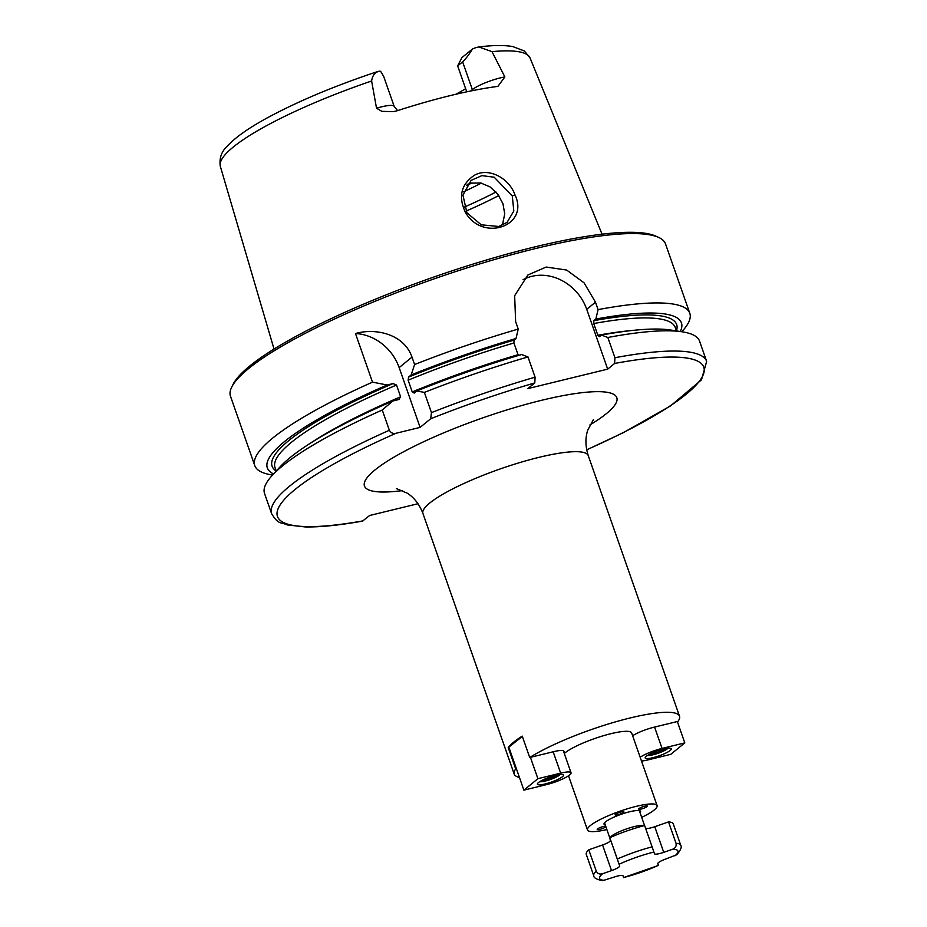 <?xml version="1.0" encoding="UTF-8"?>
<svg xmlns="http://www.w3.org/2000/svg" width="927" height="927" viewBox="0 0 927 927"><rect width="100%" height="100%" fill="white"/><g stroke="black" fill="none" stroke-linecap="round" stroke-linejoin="round"><path stroke-width="1.39" d="M605.864 826.652A4.612 0.869 -19.3 0 1 601.356 828.947A4.612 0.869 -19.3 0 1 597.208 829.48A4.612 0.869 -19.3 0 1 603.315 826.525A4.612 0.869 -19.3 0 1 605.737 826.293M621.229 811.901A4.612 0.869 -19.3 0 1 623.825 811.809A4.612 0.869 -19.3 0 1 619.757 814.161A4.612 0.869 -19.3 0 1 615.122 814.856A4.612 0.869 -19.3 0 1 621.229 811.901M644.775 806.166A4.612 0.869 -19.3 0 1 647.37 806.073A4.612 0.869 -19.3 0 1 643.315 808.414A4.612 0.869 -19.3 0 1 638.668 809.12A4.612 0.869 -19.3 0 1 644.775 806.166M516.397 768.773L515.702 768.947L508.228 747.579A87.578 16.524 -19.3 0 1 513.535 742.272A87.578 16.524 -19.3 0 1 522.249 736.131L529.723 757.498L553.57 751.681A18.436 3.476 -19.3 0 1 563.964 751.31A18.436 3.476 -19.3 0 1 563.813 752.133M522.353 736.444L508.228 747.579M632.631 735.748A18.436 3.476 -19.3 0 1 654.172 727.174L678.019 721.357A87.578 16.524 160.7 0 0 679.514 716.212A87.578 16.524 160.7 0 0 619.746 720.673A87.578 16.524 160.7 0 0 529.723 757.498M515.702 768.947A87.578 16.524 160.7 0 0 514.207 774.103A87.578 16.524 160.7 0 0 519.421 777.394M420.105 427.393L399.155 367.59A46.095 40.151 50.8 0 0 355.481 333.546C374.728 327.915 403.72 333.43 412.005 357.104L414.601 364.52L411.171 374.948L408.575 377.069L408.123 380.186L412.237 391.924L414.184 393.083L416.779 390.974L424.369 392.399L431.449 412.631L430.684 418.761L420.105 427.393L396.014 433.268C393.152 433.94 390.927 432.944 389.352 430.255L382.26 410.012L392.747 401.032L399.178 399.41M389.352 430.255A230.464 43.476 160.7 0 0 271.634 513.732C278.703 525.215 280.754 521.82 287.173 524.914L305.122 526.93C320.197 527.208 339.352 525.261 362.561 521.101L369.618 515.505L417.973 503.72M586.698 449.873L623.338 432.654L670.58 405.875L701.484 379.827L706.652 361.391L699.561 341.148A230.464 43.476 160.7 0 0 682.388 331.843A230.464 43.476 160.7 0 0 607.834 337.486L614.925 357.729L614.624 363.465L607.672 369.143L527.834 388.598L534.798 382.921L535.088 377.185L527.996 356.941A230.464 43.476 160.7 0 0 424.369 392.399M641.681 817.371A36.871 6.952 160.7 0 0 657.092 805.586L631.658 732.967A36.871 6.952 160.7 0 0 602.898 735.876A36.871 6.952 160.7 0 0 564.925 752.933A36.871 6.952 160.7 0 0 564.288 753.477M657.092 805.586A36.871 6.952 160.7 0 0 628.332 808.506A36.871 6.952 160.7 0 0 590.36 825.563A36.871 6.952 160.7 0 0 587.486 829.966A36.871 6.952 160.7 0 0 606.884 829.561M640.059 812.736A19.363 3.65 160.7 0 0 640.569 811.38A19.363 3.65 160.7 0 0 625.458 812.909A19.363 3.65 160.7 0 0 605.528 821.867A19.363 3.65 160.7 0 0 604.022 824.173A19.363 3.65 160.7 0 0 605.261 824.926M379.213 71.217A22.491 4.241 -19.3 0 1 380.649 71.333L383.627 76.281L394.184 106.396A22.491 4.241 160.7 0 0 376.524 108.216L371.623 80.985C372.422 75.516 374.948 72.271 379.213 71.217L378.123 71.391C336.536 85.18 300.394 100.232 269.699 116.57C249.572 127.323 235.307 137.3 226.918 146.512C221.321 151.854 219.12 158.482 220.348 166.408L274.033 349.05M462.619 61.842C465.099 59.745 468.402 55.446 472.538 48.946L461.913 57.613L457.66 65.898L462.619 61.842L472.353 89.618L470.626 91.02M472.538 48.946A22.491 4.241 -19.3 0 1 475.609 47.729L478.807 46.953L492.005 51.645L504.856 76.941A22.491 4.241 160.7 0 0 472.353 89.618A9.224 8.03 -129.2 0 1 472.643 90.614M466.733 91.831L457.66 65.898M376.524 108.216L381.854 111.356L393.454 111.646L397.046 110.788A165.945 31.309 160.7 0 1 496.223 86.617L498.031 86.223L504.856 76.941M514.948 194.844C509.05 177.787 488.042 166.941 474.045 175.504C461.159 184.461 458.216 196.617 465.215 211.97C482.191 242.584 530.012 226.142 514.948 194.844L512.295 196.026L513.813 211.02L507.081 222.387L498.738 226.478L481.252 224.809L466.907 212.781L462.955 195.122L471.136 180.359L481.901 175.632L494.195 177.208L512.295 196.026M501.519 225.597L502.805 223.198L504.728 213.917L502.967 203.778L497.845 194.276L490.105 186.941L480.754 182.99L471.043 183.152L467.208 184.496M398.645 399.595L400.626 396.791L396.513 385.041L393.036 383.569L387.138 385.006L372.503 382.144L355.481 333.546M518.355 355.493L513.894 342.99L514.045 340.116L516.015 338.506L518.239 329.073A230.464 43.476 160.7 0 0 414.601 364.52M518.239 329.073L515.632 321.646L514.647 295.713L527.915 274.983L546.2 267.046L566.629 270.047L584.022 282.793L595.47 302.19L598.077 309.618L595.852 319.05L593.883 320.661L593.732 323.535L597.845 335.273L599.491 336.686L601.461 335.076L607.834 337.486M681.762 331.739L682.191 331.275A230.464 43.476 160.7 0 0 689.804 313.28A230.464 43.476 160.7 0 0 598.077 309.618M372.503 382.144A230.464 43.476 160.7 0 0 272.7 438.089A230.464 43.476 160.7 0 0 254.786 465.621A230.464 43.476 160.7 0 0 271.959 474.937L272.584 475.03M689.804 313.28L665.516 243.917A230.464 43.476 160.7 0 0 658.703 237.451A230.464 43.476 160.7 0 0 464.821 268.598A230.464 43.476 160.7 0 0 248.413 368.714A230.464 43.476 160.7 0 0 231.785 386.953A230.464 43.476 160.7 0 0 230.499 396.258L254.786 465.621M516.015 338.506A219.386 41.391 160.7 0 0 411.171 374.948M527.996 356.941L521.623 354.531A219.386 41.391 160.7 0 0 416.779 390.974M382.26 410.012A230.464 43.476 160.7 0 0 272.156 475.505A230.464 43.476 160.7 0 0 264.543 493.488L271.634 513.732M682.388 331.843L670.684 330.024A219.386 41.391 160.7 0 0 601.461 335.076M680.302 331.518A219.386 41.391 160.7 0 0 595.852 319.05M607.672 369.143L586.733 309.328A46.095 40.151 50.8 0 0 523.083 279.711M465.644 88.714A126.13 23.801 -19.3 0 1 455.933 94.241M658.703 237.451L655.841 236.142A228.158 43.048 160.7 0 0 463.906 266.976A228.158 43.048 160.7 0 0 249.653 366.095A228.158 43.048 160.7 0 0 233.198 384.149L231.785 386.953M387.138 385.006A219.386 41.391 160.7 0 0 273.592 473.94M392.747 401.032A219.386 41.391 160.7 0 0 280.174 466.779L272.156 475.505M663.489 749.086A13.824 2.607 -19.3 0 1 671.275 748.807A13.824 2.607 -19.3 0 1 659.097 755.841A13.824 2.607 -19.3 0 1 645.18 757.95A13.824 2.607 -19.3 0 1 663.489 749.086M677.324 721.53L684.798 742.886L662.052 748.437A18.436 3.476 160.7 0 0 640.163 757.243M641.484 761.032A18.436 3.476 160.7 0 0 648.031 759.885L670.777 754.335L684.798 742.886M663.234 749.155L662.133 750.58L656.131 752.991L651.936 753.083M661.774 749.537L662.133 750.58M655.632 751.554L656.131 752.991M545.192 783.941A13.824 2.607 -19.3 0 1 537.405 784.219A13.824 2.607 -19.3 0 1 549.584 777.185A13.824 2.607 -19.3 0 1 563.5 775.076A13.824 2.607 -19.3 0 1 545.192 783.941M546.629 784.59A18.436 3.476 160.7 0 0 571.044 772.77A18.436 3.476 160.7 0 0 560.65 773.141L537.903 778.692L523.882 790.14L546.629 784.59M508.923 747.417L523.882 790.14M530.418 757.324L537.903 778.692M555.447 775.412L554.358 776.838L548.355 779.259L543.709 779.931L544.149 779.34M547.845 777.811L548.355 779.259M553.987 775.795L554.358 776.838M617.301 859.039L619.676 865.911A9.224 1.738 -19.3 0 1 611.53 870.604L602.562 873.744C599.688 874.567 597.591 873.697 596.27 871.148L588.784 849.792L602.562 844.972A9.224 1.738 160.7 0 0 610.696 840.279L609.815 837.672A46.095 8.691 -19.3 0 1 644.624 825.505L652.11 846.861A46.095 8.691 160.7 0 0 617.301 859.039L609.815 837.672M596.27 871.148A46.095 8.691 160.7 0 0 593.755 875.737C593.674 877.857 596.64 879.491 602.654 880.65L613.755 877.197A9.224 1.738 -19.3 0 1 623.014 875.795L623.616 877.591L658.425 865.424L657.822 863.628A9.224 1.738 -19.3 0 1 665.968 858.935L676.791 854.729C680.742 850.059 682.063 846.907 680.754 845.262A46.095 8.691 160.7 0 0 676.015 843.257C676.571 846.073 675.47 848.066 672.712 849.202L663.744 852.342A9.224 1.738 -19.3 0 1 654.485 853.744L652.11 846.861M593.755 875.737L586.27 854.37A46.095 8.691 -19.3 0 1 588.784 849.792M623.616 877.591L622.944 875.679M676.015 843.257L668.541 821.901A46.095 8.691 -19.3 0 1 673.28 823.906L680.754 845.262M645.586 828.24A9.224 1.738 160.7 0 0 654.763 826.71L668.541 821.901M514.207 774.103L422.944 513.5A87.578 16.524 -19.3 0 1 429.757 503.037A87.578 16.524 -19.3 0 1 519.931 462.538A87.578 16.524 -19.3 0 1 588.251 455.609L679.514 716.212M589.862 424.995A133.662 25.214 160.7 0 0 572.318 394.021A133.662 25.214 160.7 0 0 396.976 455.424A133.662 25.214 160.7 0 0 402.585 490.58M396.014 433.268A225.852 42.607 160.7 0 0 363.048 520.87M586.675 449.78A225.852 42.607 160.7 0 0 614.624 363.465M534.798 382.921A225.852 42.607 160.7 0 0 430.684 418.761M371.623 80.985A164.079 30.95 160.7 0 0 233.198 147.092A164.079 30.95 160.7 0 0 220.348 166.408M478.807 46.953C492.7 45.203 503.998 45.064 512.666 46.535L524.334 50.95L530.047 57.949A164.079 30.95 160.7 0 0 492.005 51.645M498.761 195.551A145.191 27.393 -19.3 0 1 465.945 211.136M399.155 367.59L412.005 357.104M514.045 340.116A214.322 40.429 160.7 0 0 408.575 377.069M513.894 342.99A212.028 40 160.7 0 0 408.123 380.186M518.008 354.728A212.028 40 160.7 0 0 412.237 391.924M535.088 377.185A230.464 43.476 160.7 0 0 431.449 412.631M706.652 361.391A230.464 43.476 160.7 0 0 614.925 357.729M632.005 330.499A212.028 40 160.7 0 0 597.845 335.273M676.443 330.916L675.227 327.44A212.028 40 160.7 0 0 593.732 323.535M676.432 330.881A214.322 40.429 160.7 0 0 593.883 320.661M586.733 309.328L595.47 302.19M471.843 182.978A122.144 23.048 -19.3 0 1 466.443 185.62M481.287 183.106A124.45 23.476 -19.3 0 1 463.674 191.785M495.968 192.016A142.885 26.953 -19.3 0 1 464.184 207.138M393.036 383.569A214.322 40.429 160.7 0 0 276.223 471.032M396.513 385.041A212.028 40 160.7 0 0 275.006 467.59L276.234 471.067M400.626 396.791A212.028 40 160.7 0 0 310.696 443.013M654.566 727.069L662.052 748.437M667.869 748.274A11.298 2.132 -19.3 0 1 658.182 753.257A11.298 2.132 -19.3 0 1 647.509 755.401M553.176 751.785L560.65 773.141M560.093 774.543A11.298 2.132 -19.3 0 1 550.406 779.514A11.298 2.132 -19.3 0 1 539.734 781.67M644.103 825.633A18.436 3.476 160.7 0 0 626.27 829.005A18.436 3.476 160.7 0 0 610.151 837.521M609.954 838.054A18.436 3.476 160.7 0 0 609.978 838.39L604.52 822.817M619.109 864.219A41.483 7.822 -19.3 0 1 653.906 852.04M604.786 880.337A41.483 7.822 -19.3 0 1 602.562 873.744M611.53 870.604L602.562 844.972M658.39 865.331A41.483 7.822 -19.3 0 1 623.593 877.498M672.712 849.202A41.483 7.822 -19.3 0 1 674.937 855.795M663.744 852.342L654.763 826.71M619.676 865.911L610.696 840.279M422.944 513.5C419.444 504.427 414.242 497.672 407.324 493.222L396.327 488.564M588.251 455.609C585.331 446.339 585.18 437.799 587.811 430.012L593.477 419.549M568.518 775.783L587.486 829.966M530.047 57.949L602.04 234.183M394.184 106.396L397.625 110.603M668.147 748.251L658.158 753.292L647.278 755.551M563.338 750.766L571.044 772.77M539.502 781.82L550.441 779.526L560.36 774.508M644.543 825.528L639.329 810.638M610.314 841.079L609.978 838.39M645.215 827.185L646.154 828.471"/></g></svg>

